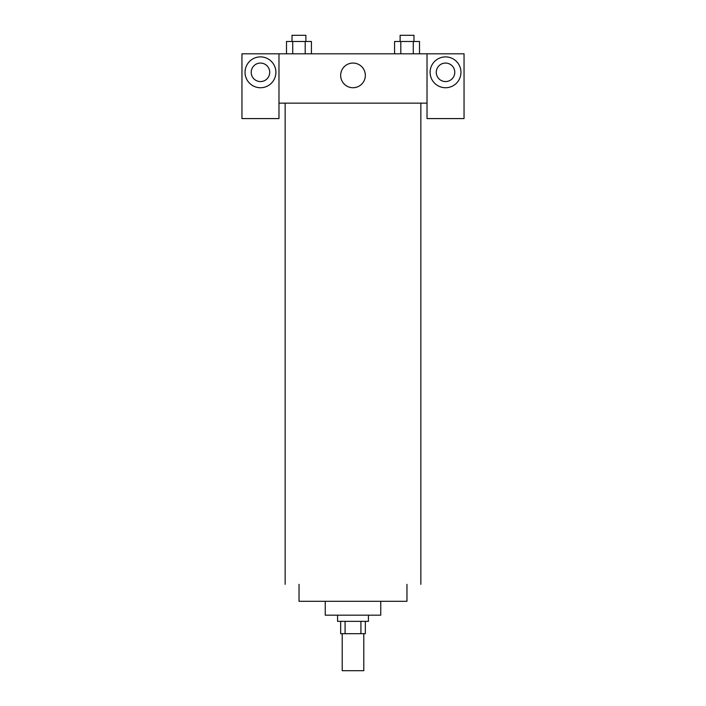 <?xml version="1.0" encoding="UTF-8"?>
<svg xmlns="http://www.w3.org/2000/svg" width="706" height="706" viewBox="0 0 706 706"><rect width="100%" height="100%" fill="white"/><g stroke="black" fill="none" stroke-linecap="round" stroke-linejoin="round"><path stroke-width="1.06" d="M342.207 633.688L342.207 670.7L363.793 670.7L363.793 633.688M360.916 621.351L360.916 633.688L340.663 633.688L340.663 621.351M360.916 633.688L365.337 633.688L365.337 621.351M368.426 615.182L368.426 621.351L337.574 621.351L337.574 615.182M345.084 621.351L345.084 633.688M380.763 601.3L380.763 615.182L325.237 615.182L325.237 601.3M406.965 584.339L406.965 601.3L299.035 601.3L299.035 584.339M420.855 103.155L420.855 584.339M427.024 103.155L427.024 118.582L464.045 118.582L464.045 53.806L427.024 53.806L427.024 103.155L278.976 103.155L278.976 118.582L241.955 118.582L241.955 53.806L278.976 53.806L278.976 103.155M269.718 72.312A9.257 9.257 0 0 1 260.47 81.569A9.257 9.257 0 0 1 251.212 72.312A9.257 9.257 0 0 1 260.47 63.063A9.257 9.257 0 0 1 269.718 72.312M260.47 87.738A15.426 15.426 0 0 1 247.109 64.599A15.426 15.426 0 0 1 273.822 64.599A15.426 15.426 0 0 1 260.47 87.738M454.788 72.312A9.257 9.257 0 0 1 440.906 80.325A9.257 9.257 0 0 1 440.906 64.299A9.257 9.257 0 0 1 454.788 72.312M445.53 87.738A15.426 15.426 0 0 1 432.178 64.599A15.426 15.426 0 0 1 458.891 64.599A15.426 15.426 0 0 1 445.53 87.738M427.024 53.806L278.976 53.806M340.663 75.401A12.337 12.337 0 0 1 359.169 64.714A12.337 12.337 0 0 1 359.169 86.079A12.337 12.337 0 0 1 340.663 75.401M419.505 53.806L419.505 41.469L394.575 41.469L394.575 53.806M413.275 41.469L413.275 53.806M400.805 41.469L400.805 53.806M400.108 41.469L400.108 35.3L413.972 35.3L413.972 41.469M311.425 53.806L311.425 41.469L286.495 41.469L286.495 53.806M305.195 41.469L305.195 53.806M292.725 41.469L292.725 53.806M292.028 41.469L292.028 35.3L305.892 35.3L305.892 41.469M285.145 103.155L285.145 584.339"/></g></svg>
